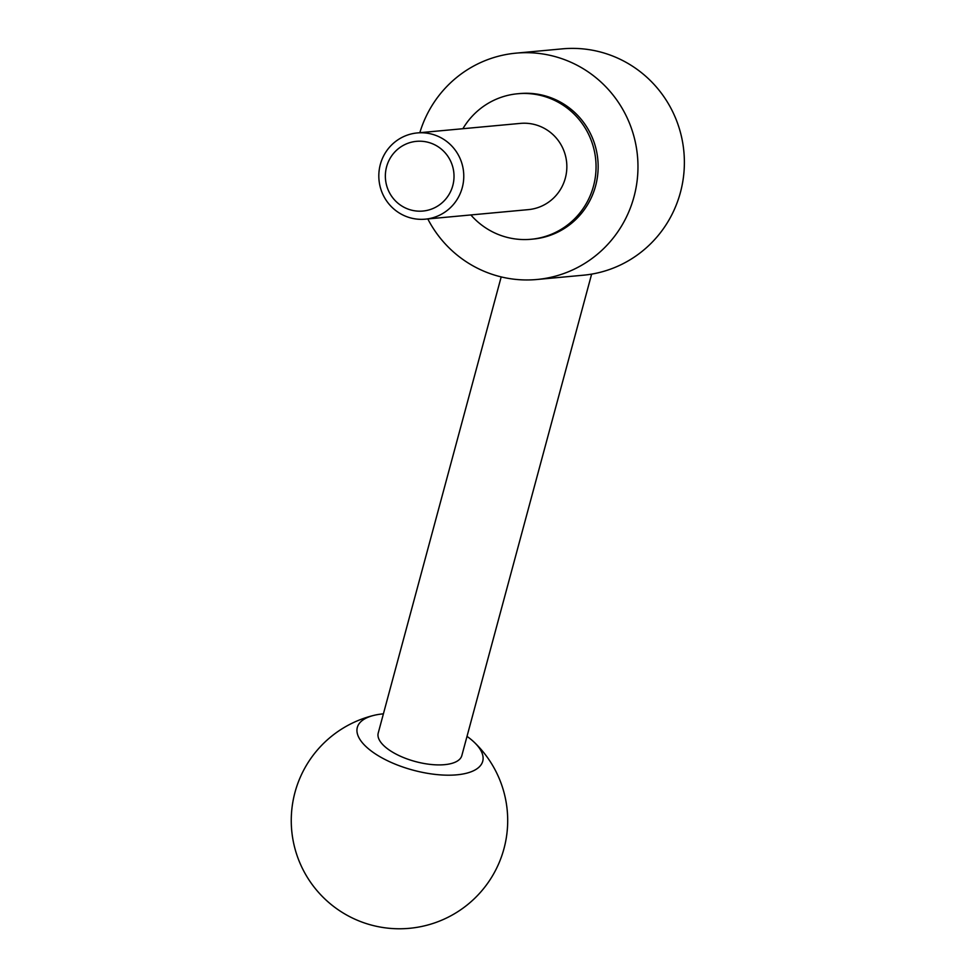 <?xml version="1.0" encoding="UTF-8"?>
<svg xmlns="http://www.w3.org/2000/svg" width="977" height="977" viewBox="0 0 977 977"><rect width="100%" height="100%" fill="white"/><g stroke="black" fill="none" stroke-linecap="round" stroke-linejoin="round"><path stroke-width="1.47" d="M419.829 132.701A113.662 111.5 84.7 0 1 515.99 53.149L562.398 48.85A113.662 111.5 84.7 0 1 609.563 54.846A113.662 111.5 84.7 0 1 683.57 176.104A113.662 111.5 84.7 0 1 583.33 275.209L536.935 279.495A113.662 111.5 84.7 0 1 489.77 273.499A113.662 111.5 84.7 0 1 427.804 218.933M515.99 53.149A113.662 111.5 84.7 0 1 563.155 59.145A113.662 111.5 84.7 0 1 637.163 180.391A113.662 111.5 84.7 0 1 536.935 279.495M470.865 214.952A73.067 71.675 -95.3 0 0 500.774 235.42A73.067 71.675 -95.3 0 0 531.097 239.267A73.067 71.675 -95.3 0 0 595.53 175.567A73.067 71.675 -95.3 0 0 547.963 97.615A73.067 71.675 -95.3 0 0 517.639 93.755A73.067 71.675 -95.3 0 0 462.89 128.72M517.639 93.755L519.727 93.56A73.067 71.675 84.7 0 1 550.051 97.419A73.067 71.675 84.7 0 1 597.631 175.371A73.067 71.675 84.7 0 1 533.198 239.072L531.097 239.267M407.311 216.882A43.293 42.475 84.7 0 1 379.125 170.682A43.293 42.475 84.7 0 1 417.301 132.933A43.293 42.475 84.7 0 1 435.278 135.217A43.293 42.475 84.7 0 1 463.464 181.417A43.293 42.475 84.7 0 1 425.288 219.166A43.293 42.475 84.7 0 1 407.311 216.882M417.301 132.933L520.375 123.395A43.293 42.475 84.7 0 1 538.351 125.679A43.293 42.475 84.7 0 1 566.538 171.879A43.293 42.475 84.7 0 1 528.362 209.628L425.288 219.166M408.386 209.2A35.001 34.329 84.7 0 1 387.271 164.563A35.001 34.329 84.7 0 1 430.991 143.192A35.001 34.329 84.7 0 1 452.107 187.828A35.001 34.329 84.7 0 1 408.386 209.2M591.635 274.11L461.828 755.612A43.293 17.818 -164.9 0 1 407.372 759.031A43.293 17.818 -164.9 0 1 378.221 733.068L501.189 276.918M467.018 736.377A64.946 26.721 -164.9 0 1 474.285 742.312A64.946 26.721 -164.9 0 1 469.461 772.367A64.946 26.721 -164.9 0 1 401.046 766.383A64.946 26.721 -164.9 0 1 374.142 715.311A64.946 26.721 -164.9 0 1 383.399 713.845M374.142 715.311A108.252 108.252 0 0 0 362.931 922.435A108.252 108.252 0 0 0 474.285 742.312"/></g></svg>

